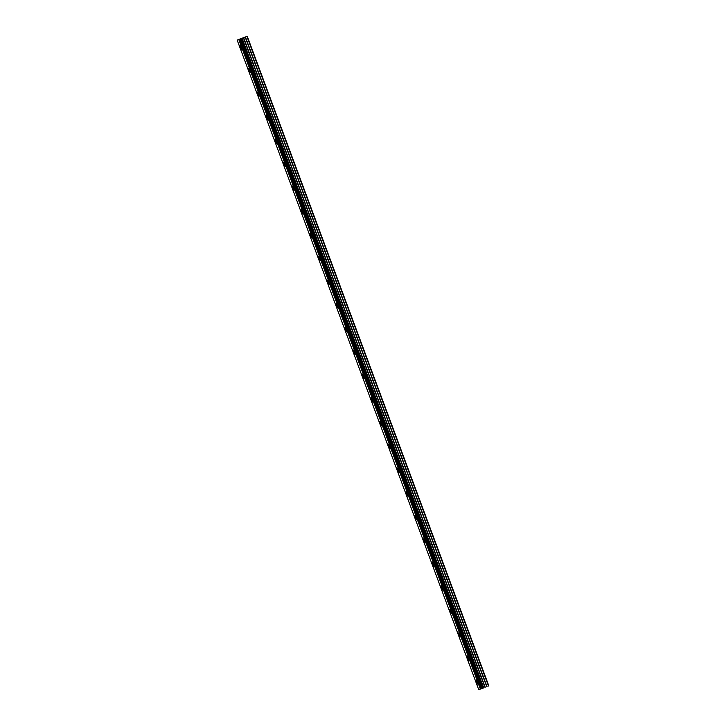 <?xml version="1.0" encoding="UTF-8"?>
<svg xmlns="http://www.w3.org/2000/svg" width="726" height="726" viewBox="0 0 726 726"><rect width="100%" height="100%" fill="white"/><g stroke="black" fill="none" stroke-linecap="round" stroke-linejoin="round"><path stroke-width="1.09" d="M241.468 49.177A2.196 0.463 69.7 0 1 240.279 47.29A2.196 0.463 69.7 0 1 239.943 45.057A2.196 0.463 69.7 0 1 241.132 46.945A2.196 0.463 69.7 0 1 241.468 49.177A2.196 0.463 69.7 0 1 240.27 47.29A2.196 0.463 69.7 0 1 239.943 45.057M250.207 72.691A2.196 0.463 69.7 0 1 249.018 70.803A2.196 0.463 69.7 0 1 248.682 68.571A2.196 0.463 69.7 0 1 249.871 70.458A2.196 0.463 69.7 0 1 250.207 72.691A2.196 0.463 69.7 0 1 249.018 70.803A2.196 0.463 69.7 0 1 248.682 68.571M258.955 96.204A2.196 0.463 69.7 0 1 257.766 94.316A2.196 0.463 69.7 0 1 257.431 92.093A2.196 0.463 69.7 0 1 258.619 93.981A2.196 0.463 69.7 0 1 258.955 96.204A2.196 0.463 69.7 0 1 257.766 94.316A2.196 0.463 69.7 0 1 257.431 92.093M267.703 119.717A2.196 0.463 69.7 0 1 266.515 117.83A2.196 0.463 69.7 0 1 266.179 115.606A2.196 0.463 69.7 0 1 267.368 117.494A2.196 0.463 69.7 0 1 267.703 119.717A2.196 0.463 69.7 0 1 266.506 117.83A2.196 0.463 69.7 0 1 266.17 115.606M276.443 143.24A2.196 0.463 69.7 0 1 275.254 141.352A2.196 0.463 69.7 0 1 274.918 139.12A2.196 0.463 69.7 0 1 276.107 141.007A2.196 0.463 69.7 0 1 276.443 143.24A2.196 0.463 69.7 0 1 275.254 141.352A2.196 0.463 69.7 0 1 274.918 139.12M285.191 166.753A2.196 0.463 69.7 0 1 284.002 164.866A2.196 0.463 69.7 0 1 283.666 162.633A2.196 0.463 69.7 0 1 284.855 164.521A2.196 0.463 69.7 0 1 285.191 166.753A2.196 0.463 69.7 0 1 284.002 164.866A2.196 0.463 69.7 0 1 283.666 162.633M293.939 190.266A2.196 0.463 69.7 0 1 292.75 188.379A2.196 0.463 69.7 0 1 292.415 186.146A2.196 0.463 69.7 0 1 293.603 188.034A2.196 0.463 69.7 0 1 293.939 190.266A2.196 0.463 69.7 0 1 292.741 188.379A2.196 0.463 69.7 0 1 292.406 186.146M302.678 213.78A2.196 0.463 69.7 0 1 301.49 211.892A2.196 0.463 69.7 0 1 301.154 209.669A2.196 0.463 69.7 0 1 302.343 211.556A2.196 0.463 69.7 0 1 302.678 213.78A2.196 0.463 69.7 0 1 301.49 211.892A2.196 0.463 69.7 0 1 301.154 209.669M311.427 237.293A2.196 0.463 69.7 0 1 310.238 235.405A2.196 0.463 69.7 0 1 309.902 233.182A2.196 0.463 69.7 0 1 311.091 235.07A2.196 0.463 69.7 0 1 311.427 237.293A2.196 0.463 69.7 0 1 310.238 235.405A2.196 0.463 69.7 0 1 309.902 233.182M320.175 260.815A2.196 0.463 69.7 0 1 318.977 258.928A2.196 0.463 69.7 0 1 318.641 256.695A2.196 0.463 69.7 0 1 319.839 258.583A2.196 0.463 69.7 0 1 320.175 260.815A2.196 0.463 69.7 0 1 318.986 258.928A2.196 0.463 69.7 0 1 318.65 256.695M328.914 284.329A2.196 0.463 69.7 0 1 327.725 282.441A2.196 0.463 69.7 0 1 327.39 280.209A2.196 0.463 69.7 0 1 328.579 282.096A2.196 0.463 69.7 0 1 328.914 284.329A2.196 0.463 69.7 0 1 327.725 282.441A2.196 0.463 69.7 0 1 327.39 280.209M337.663 307.842A2.196 0.463 69.7 0 1 336.474 305.955A2.196 0.463 69.7 0 1 336.138 303.722A2.196 0.463 69.7 0 1 337.327 305.61A2.196 0.463 69.7 0 1 337.663 307.842A2.196 0.463 69.7 0 1 336.474 305.955A2.196 0.463 69.7 0 1 336.138 303.722M346.411 331.355A2.196 0.463 69.7 0 1 345.222 329.468A2.196 0.463 69.7 0 1 344.886 327.245A2.196 0.463 69.7 0 1 346.075 329.132A2.196 0.463 69.7 0 1 346.411 331.355A2.196 0.463 69.7 0 1 345.213 329.468A2.196 0.463 69.7 0 1 344.877 327.245M355.15 354.869A2.196 0.463 69.7 0 1 353.961 352.981A2.196 0.463 69.7 0 1 353.626 350.758A2.196 0.463 69.7 0 1 354.814 352.645A2.196 0.463 69.7 0 1 355.15 354.878A2.196 0.463 69.7 0 1 353.961 352.99A2.196 0.463 69.7 0 1 353.626 350.758M363.898 378.391A2.196 0.463 69.7 0 1 362.71 376.504A2.196 0.463 69.7 0 1 362.374 374.271A2.196 0.463 69.7 0 1 363.563 376.159A2.196 0.463 69.7 0 1 363.898 378.391A2.196 0.463 69.7 0 1 362.71 376.504A2.196 0.463 69.7 0 1 362.374 374.271M372.647 401.905A2.196 0.463 69.7 0 1 371.458 400.017A2.196 0.463 69.7 0 1 371.122 397.784A2.196 0.463 69.7 0 1 372.311 399.672A2.196 0.463 69.7 0 1 372.647 401.905A2.196 0.463 69.7 0 1 371.449 400.017A2.196 0.463 69.7 0 1 371.113 397.784M381.386 425.418A2.196 0.463 69.7 0 1 380.197 423.53A2.196 0.463 69.7 0 1 379.861 421.298A2.196 0.463 69.7 0 1 381.05 423.194A2.196 0.463 69.7 0 1 381.386 425.418A2.196 0.463 69.7 0 1 380.197 423.53A2.196 0.463 69.7 0 1 379.861 421.307M390.134 448.931A2.196 0.463 69.7 0 1 388.945 447.044A2.196 0.463 69.7 0 1 388.61 444.82A2.196 0.463 69.7 0 1 389.798 446.708A2.196 0.463 69.7 0 1 390.134 448.931A2.196 0.463 69.7 0 1 388.945 447.044A2.196 0.463 69.7 0 1 388.61 444.82M398.883 472.454A2.196 0.463 69.7 0 1 397.694 470.557A2.196 0.463 69.7 0 1 397.358 468.334A2.196 0.463 69.7 0 1 398.547 470.221A2.196 0.463 69.7 0 1 398.883 472.454A2.196 0.463 69.7 0 1 397.685 470.566A2.196 0.463 69.7 0 1 397.349 468.334M407.622 495.967A2.196 0.463 69.7 0 1 406.433 494.079A2.196 0.463 69.7 0 1 406.097 491.847A2.196 0.463 69.7 0 1 407.286 493.734A2.196 0.463 69.7 0 1 407.622 495.967A2.196 0.463 69.7 0 1 406.433 494.079A2.196 0.463 69.7 0 1 406.097 491.847M416.37 519.48A2.196 0.463 69.7 0 1 415.181 517.593A2.196 0.463 69.7 0 1 414.845 515.36A2.196 0.463 69.7 0 1 416.034 517.248A2.196 0.463 69.7 0 1 416.37 519.48A2.196 0.463 69.7 0 1 415.181 517.593A2.196 0.463 69.7 0 1 414.845 515.36M425.118 542.994A2.196 0.463 69.7 0 1 423.93 541.106A2.196 0.463 69.7 0 1 423.594 538.873A2.196 0.463 69.7 0 1 424.783 540.77A2.196 0.463 69.7 0 1 425.118 542.994A2.196 0.463 69.7 0 1 423.92 541.106A2.196 0.463 69.7 0 1 423.585 538.883M433.858 566.507A2.196 0.463 69.7 0 1 432.669 564.619A2.196 0.463 69.7 0 1 432.333 562.396A2.196 0.463 69.7 0 1 433.522 564.283A2.196 0.463 69.7 0 1 433.858 566.507A2.196 0.463 69.7 0 1 432.669 564.619A2.196 0.463 69.7 0 1 432.333 562.396M442.606 590.029A2.196 0.463 69.7 0 1 441.417 588.133A2.196 0.463 69.7 0 1 441.081 585.909A2.196 0.463 69.7 0 1 442.27 587.797A2.196 0.463 69.7 0 1 442.606 590.029A2.196 0.463 69.7 0 1 441.417 588.142A2.196 0.463 69.7 0 1 441.081 585.909M451.354 613.543A2.196 0.463 69.7 0 1 450.156 611.655A2.196 0.463 69.7 0 1 449.821 609.423A2.196 0.463 69.7 0 1 451.018 611.31A2.196 0.463 69.7 0 1 451.354 613.543A2.196 0.463 69.7 0 1 450.165 611.655A2.196 0.463 69.7 0 1 449.83 609.423M460.093 637.056A2.196 0.463 69.7 0 1 458.905 635.168A2.196 0.463 69.7 0 1 458.569 632.936A2.196 0.463 69.7 0 1 459.758 634.823A2.196 0.463 69.7 0 1 460.093 637.056A2.196 0.463 69.7 0 1 458.905 635.168A2.196 0.463 69.7 0 1 458.569 632.936M468.842 660.569A2.196 0.463 69.7 0 1 467.653 658.682A2.196 0.463 69.7 0 1 467.317 656.458A2.196 0.463 69.7 0 1 468.506 658.346A2.196 0.463 69.7 0 1 468.842 660.569A2.196 0.463 69.7 0 1 467.653 658.682A2.196 0.463 69.7 0 1 467.317 656.458M477.59 684.083A2.196 0.463 69.7 0 1 476.401 682.195A2.196 0.463 69.7 0 1 476.065 679.972A2.196 0.463 69.7 0 1 477.254 681.859A2.196 0.463 69.7 0 1 477.59 684.083A2.196 0.463 69.7 0 1 476.392 682.195A2.196 0.463 69.7 0 1 476.056 679.972M483.171 688.03L478.743 689.7L480.548 688.983L238.963 39.376L237.157 40.093L478.743 689.7M480.548 688.983L483.507 687.93M488.843 685.907L247.257 36.3L238.963 39.376M488.498 686.034L246.913 36.427M483.198 688.003L241.613 38.396M483.071 688.048L241.486 38.442M480.43 689.028L238.845 39.422M480.367 689.056L238.781 39.449M487.019 686.578L245.433 36.972M486.756 686.678L245.17 37.071M485.222 687.259L243.637 37.643M484.959 687.35L243.373 37.743M483.688 687.821L242.103 38.215M483.471 687.903L241.885 38.297M482.445 688.275L240.823 38.678L482.409 688.293M482.3 688.33L240.714 38.723M481.719 688.547L240.134 38.941M481.583 688.593L239.997 38.986L481.574 688.602M481.51 688.62L239.925 39.013"/></g></svg>
